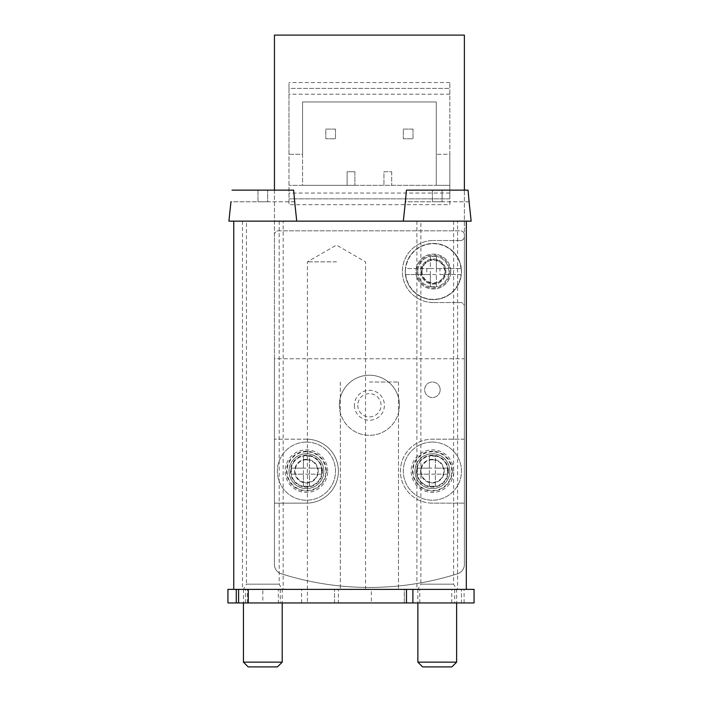 <?xml version="1.0" encoding="UTF-8"?>
<svg xmlns="http://www.w3.org/2000/svg" width="702" height="702" viewBox="0 0 702 702"><rect width="100%" height="100%" fill="white"/><g stroke="black" fill="none" stroke-linecap="round" stroke-linejoin="round"><path stroke-width="0.53" stroke-dasharray="3.51 2.63" d="M327.702 471.156A21.279 21.279 0 0 0 295.788 452.729A21.279 21.279 0 0 0 295.788 489.584A21.279 21.279 0 0 0 327.702 471.156M453.676 471.156A21.279 21.279 0 0 0 421.762 452.729A21.279 21.279 0 0 0 421.762 489.584A21.279 21.279 0 0 0 453.676 471.156M433.371 302.553L460.503 302.553A3.879 3.879 0 0 1 464.373 306.423A3.879 3.879 0 0 0 460.503 302.553L433.371 302.553A31.011 31.011 0 0 1 402.36 271.542A31.011 31.011 0 0 1 433.371 240.532A31.011 31.011 0 0 0 402.36 271.542A31.011 31.011 0 0 0 433.371 302.553M464.373 564.496L464.373 234.714A3.879 3.879 0 0 0 460.503 230.844L278.325 230.844A3.879 3.879 0 0 0 274.447 234.714L274.447 564.496A9.688 9.688 0 0 0 281.195 573.736A290.707 290.707 0 0 0 457.625 573.736A9.688 9.688 0 0 0 464.373 564.496L464.373 234.714A3.879 3.879 0 0 0 460.503 230.844L278.325 230.844A3.879 3.879 0 0 0 274.447 234.714L274.447 564.496A9.688 9.688 0 0 0 281.195 573.736A290.707 290.707 0 0 0 457.625 573.736A9.688 9.688 0 0 0 464.373 564.496A9.688 9.688 0 0 1 457.625 573.736A290.707 290.707 0 0 1 281.195 573.736A9.688 9.688 0 0 1 274.447 564.496L274.447 35.1L464.373 35.1L464.373 564.496A9.688 9.688 0 0 1 457.625 573.736A290.707 290.707 0 0 1 281.195 573.736A9.688 9.688 0 0 1 274.447 564.496L274.447 358.748L464.373 358.748L464.373 564.496M460.503 240.532A3.879 3.879 0 0 0 464.373 236.653A3.879 3.879 0 0 1 460.503 240.532L433.371 240.532L460.503 240.532M228.905 221.148L466.312 221.148L466.312 589.382L227.931 589.382L412.89 589.382M233.748 221.148L233.748 589.382M283.169 221.148L242.471 221.148L283.169 221.148L283.169 589.382L242.471 589.382L283.169 589.382M457.59 221.148L416.891 221.148L457.59 221.148L457.59 589.382L416.891 589.382L457.59 589.382M336.469 589.382L307.397 589.382L336.469 589.382M369.41 589.382L398.482 589.382L369.41 589.382M369.41 382.011L398.482 382.011L369.41 382.011M336.469 261.846L307.397 261.846L336.469 261.846M450.807 271.542A17.445 17.445 0 0 0 424.649 256.432A17.445 17.445 0 0 0 424.649 286.644A17.445 17.445 0 0 0 450.807 271.542A17.445 17.445 0 0 0 424.649 256.432A17.445 17.445 0 0 0 424.649 286.644A17.445 17.445 0 0 0 450.807 271.542M448.868 271.542A15.505 15.505 0 0 0 425.614 258.117A15.505 15.505 0 0 0 425.614 284.968A15.505 15.505 0 0 0 448.868 271.542M449.798 471.156A17.401 17.401 0 0 0 423.701 456.089A17.401 17.401 0 0 0 423.701 486.232A17.401 17.401 0 0 0 449.798 471.156M448.429 471.156A16.032 16.032 0 0 0 424.385 457.274A16.032 16.032 0 0 0 424.385 485.038A16.032 16.032 0 0 0 448.429 471.156M452.307 471.156A19.91 19.91 0 0 0 422.446 453.922A19.91 19.91 0 0 0 422.446 488.399A19.91 19.91 0 0 0 452.307 471.156M447.902 471.156A15.505 15.505 0 0 0 424.649 457.73A15.505 15.505 0 0 0 424.649 484.582A15.505 15.505 0 0 0 447.902 471.156M323.824 471.156A17.401 17.401 0 0 0 297.727 456.089A17.401 17.401 0 0 0 297.727 486.232A17.401 17.401 0 0 0 323.824 471.156M322.455 471.156A16.032 16.032 0 0 0 298.411 457.274A16.032 16.032 0 0 0 298.411 485.038A16.032 16.032 0 0 0 322.455 471.156M326.333 471.156A19.91 19.91 0 0 0 296.472 453.922A19.91 19.91 0 0 0 296.472 488.399A19.91 19.91 0 0 0 326.333 471.156M321.928 471.156A15.505 15.505 0 0 0 298.675 457.73A15.505 15.505 0 0 0 298.675 484.582A15.505 15.505 0 0 0 321.928 471.156M444.226 471.156A11.829 11.829 0 0 0 426.483 460.916A11.829 11.829 0 0 0 426.483 481.405A11.829 11.829 0 0 0 444.226 471.156A11.829 11.829 0 0 0 432.397 459.327A11.829 11.829 0 0 0 420.568 471.156A11.829 11.829 0 0 0 432.397 482.994A11.829 11.829 0 0 0 444.226 471.156M318.26 471.156A11.829 11.829 0 0 0 300.509 460.916A11.829 11.829 0 0 0 300.509 481.405A11.829 11.829 0 0 0 318.26 471.156A11.829 11.829 0 0 0 306.423 459.327A11.829 11.829 0 0 0 294.594 471.156A11.829 11.829 0 0 0 306.423 482.994A11.829 11.829 0 0 0 318.26 471.156M445.2 271.542A11.829 11.829 0 0 0 427.448 261.293A11.829 11.829 0 0 0 427.448 281.783A11.829 11.829 0 0 0 445.2 271.542A11.829 11.829 0 0 0 433.371 259.705A11.829 11.829 0 0 0 421.533 271.542A11.829 11.829 0 0 0 433.371 283.371A11.829 11.829 0 0 0 445.2 271.542M461.214 268.533A28.01 28.01 0 0 1 461.214 274.543L439.926 274.543L439.926 268.533L461.214 268.533L436.372 268.533L436.372 256.414L430.361 256.414L430.361 268.533L405.519 268.533A28.01 28.01 0 0 0 405.519 274.543L430.361 274.543L430.361 286.67L436.372 286.67L436.372 274.543L436.372 286.67M426.807 268.533L426.807 274.543L405.519 274.543M439.926 268.533L430.361 268.533L430.361 286.67M439.926 274.543L461.214 274.543M436.372 256.414L436.372 274.543L426.807 274.543M430.361 256.414L430.361 268.533L405.519 268.533M405.265 271.542A28.098 28.098 0 0 0 447.42 295.875A28.098 28.098 0 0 0 447.42 247.201A28.098 28.098 0 0 0 405.265 271.542A28.098 28.098 0 0 0 447.42 295.875A28.098 28.098 0 0 0 447.42 247.201A28.098 28.098 0 0 0 405.265 271.542M420.77 271.542A12.601 12.601 0 0 0 439.663 282.45A12.601 12.601 0 0 0 439.663 260.635A12.601 12.601 0 0 0 420.77 271.542A12.601 12.601 0 0 0 439.663 282.45A12.601 12.601 0 0 0 439.663 260.635A12.601 12.601 0 0 0 420.77 271.542M417.865 271.542A15.505 15.505 0 0 0 441.119 284.968A15.505 15.505 0 0 0 441.119 258.117A15.505 15.505 0 0 0 417.865 271.542A15.505 15.505 0 0 0 441.119 284.968A15.505 15.505 0 0 0 441.119 258.117A15.505 15.505 0 0 0 417.865 271.542M422.016 271.542A11.346 11.346 0 0 0 439.04 281.37A11.346 11.346 0 0 0 439.04 261.714A11.346 11.346 0 0 0 422.016 271.542M406.414 190.145L468.067 190.145M469.462 201.772L442.084 201.772L442.084 190.145L442.084 201.772L442.084 190.145L442.084 201.772L405.019 201.772M469.094 201.772L432.397 201.772L432.397 190.145L432.397 201.772L405.387 201.772M403.325 221.148L471.156 221.148M420.867 221.148L453.615 221.148L420.867 221.148L420.867 584.178L453.615 584.178L420.867 584.178L417.865 589.382L456.625 589.382L417.865 589.382L417.865 602.948M417.865 662.144L456.625 662.144M422.622 666.9L451.869 666.9M432.397 190.145L432.397 201.772L432.397 190.145M231.993 190.145L293.647 190.145M295.042 201.772L267.664 201.772L267.664 190.145L267.664 201.772L267.664 190.145L267.664 201.772L230.598 201.772M294.673 201.772L257.976 201.772L257.976 190.145L257.976 201.772L230.967 201.772M246.446 221.148L279.194 221.148L246.446 221.148L246.446 584.178L279.194 584.178L246.446 584.178L243.436 589.382L282.204 589.382L243.436 589.382L243.436 602.948M243.436 662.144L282.204 662.144M248.201 666.9L277.439 666.9M257.976 190.145L257.976 201.772L257.976 190.145M236.276 602.948L238.592 602.948L238.592 589.382L238.592 602.948L227.931 602.948L236.276 602.948L236.276 589.382L236.276 602.948M262.82 589.382L227.931 589.382L227.931 602.948L262.82 602.948L262.82 589.382L474.069 589.382M474.069 602.948L461.468 602.948L461.468 589.382L461.468 602.948L262.82 602.948M238.592 602.948L238.592 589.382M371.349 602.948L301.579 602.948L371.349 602.948L371.349 589.382L301.579 589.382L371.349 589.382M404.299 602.948L334.529 602.948L404.299 602.948L404.299 589.382L334.529 589.382L404.299 589.382L334.529 589.382L404.299 589.382L404.299 602.948L334.529 602.948L404.299 602.948M454.685 602.948L419.796 602.948L454.685 602.948L454.685 589.382L419.796 589.382L454.685 589.382M338.399 602.948L307.397 602.948L338.399 602.948L338.399 589.382L307.397 589.382L338.399 589.382M278.325 602.948L247.315 602.948L278.325 602.948L278.325 589.382L247.315 589.382L278.325 589.382M280.265 602.948L245.375 602.948L280.265 602.948L280.265 589.382L245.375 589.382L280.265 589.382M354.879 171.736L347.121 171.736L347.121 185.302L347.121 171.736L354.879 171.736L354.879 185.302L354.879 171.736M354.879 185.302L302.553 185.302L302.553 101.965L436.275 101.965L436.275 185.302L354.879 185.302M391.698 171.736L391.698 185.302L391.698 171.736L383.95 171.736L383.95 185.302L383.95 171.736L391.698 171.736M335.495 129.098L335.495 138.785L325.807 138.785L325.807 129.098L335.495 129.098L335.495 138.785L325.807 138.785L325.807 129.098L335.495 129.098M413.013 129.098L413.013 138.785L403.325 138.785L403.325 129.098L413.013 129.098L413.013 138.785L403.325 138.785L403.325 129.098L413.013 129.098M449.842 204.677L449.842 198.868L288.987 198.868L449.842 198.868L449.842 154.291L436.275 154.291L436.275 101.965L302.553 101.965L302.553 154.291L288.987 154.291L288.987 88.399L449.842 88.399L288.987 88.399L288.987 82.582L288.987 204.677L288.987 154.291L302.553 154.291L302.553 185.302L288.987 185.302L449.842 185.302L436.275 185.302L436.275 154.291L449.842 154.291L449.842 82.582L449.842 204.677L288.987 204.677M274.447 190.145L274.447 358.748L464.373 358.748L464.373 190.145M440.154 389.759A7.748 7.748 0 0 1 432.397 397.516A7.748 7.748 0 0 1 424.649 389.759A7.748 7.748 0 0 1 432.397 382.011A7.748 7.748 0 0 1 440.154 389.759A7.748 7.748 0 0 0 432.397 382.011A7.748 7.748 0 0 0 424.649 389.759A7.748 7.748 0 0 0 432.397 397.516A7.748 7.748 0 0 0 440.154 389.759A7.748 7.748 0 0 0 432.397 382.011A7.748 7.748 0 0 0 424.649 389.759A7.748 7.748 0 0 0 432.397 397.516A7.748 7.748 0 0 0 440.154 389.759M306.423 488.601A17.445 17.445 0 0 1 291.321 462.434A17.445 17.445 0 0 1 321.534 462.434A17.445 17.445 0 0 1 306.423 488.601A17.445 17.445 0 0 1 288.987 471.156A17.445 17.445 0 0 1 306.423 453.72A17.445 17.445 0 0 1 323.868 471.156A17.445 17.445 0 0 1 306.423 488.601M432.397 488.601A17.445 17.445 0 0 1 417.295 462.434A17.445 17.445 0 0 1 447.499 462.434A17.445 17.445 0 0 1 432.397 488.601A17.445 17.445 0 0 1 414.952 471.156A17.445 17.445 0 0 1 432.397 453.72A17.445 17.445 0 0 1 449.842 471.156A17.445 17.445 0 0 1 432.397 488.601M399.447 405.265A30.037 30.037 0 0 1 369.41 435.301A30.037 30.037 0 0 1 339.373 405.265A30.037 30.037 0 0 1 369.41 375.228A30.037 30.037 0 0 1 399.447 405.265M306.423 439.18A31.976 31.976 0 0 1 338.399 471.156A31.976 31.976 0 0 1 306.423 503.132L274.447 503.132L306.423 503.132A31.976 31.976 0 0 0 338.399 471.156A31.976 31.976 0 0 0 306.423 439.18L274.447 439.18L306.423 439.18M464.373 439.18L432.397 439.18L464.373 439.18M432.397 503.132A31.976 31.976 0 0 1 400.421 471.156A31.976 31.976 0 0 1 432.397 439.18A31.976 31.976 0 0 0 400.421 471.156A31.976 31.976 0 0 0 432.397 503.132L464.373 503.132L432.397 503.132M339.373 405.265A30.037 30.037 0 0 0 384.433 431.282A30.037 30.037 0 0 0 384.433 379.247A30.037 30.037 0 0 0 339.373 405.265M354.422 405.265A14.988 14.988 0 0 0 376.904 418.243A14.988 14.988 0 0 0 376.904 392.286A14.988 14.988 0 0 0 354.422 405.265M357.783 405.265A11.627 11.627 0 0 0 375.228 415.338A11.627 11.627 0 0 0 375.228 395.191A11.627 11.627 0 0 0 357.783 405.265M447.367 474.166L435.398 474.166L435.398 468.155L447.367 468.155A41.927 31.248 -90 0 1 447.367 474.166L435.398 474.166L435.398 486.135A41.927 31.248 0 0 1 429.396 486.135L429.396 474.166L417.427 474.166A41.927 31.248 90 0 1 417.427 468.155L429.396 468.155L429.396 456.186A41.927 31.248 180 0 1 435.398 456.186L435.398 468.155L417.427 468.155M432.397 442.084A29.072 29.072 0 0 0 403.896 476.877A29.072 29.072 0 0 0 436.223 499.973A29.072 29.072 0 0 0 461.407 469.243A29.072 29.072 0 0 0 432.397 442.084A29.072 29.072 0 0 0 407.221 485.696A29.072 29.072 0 0 0 457.572 485.696A29.072 29.072 0 0 0 432.397 442.084M435.398 486.135L435.398 474.166L417.427 474.166M432.397 455.651A15.505 15.505 0 0 0 418.971 478.913A15.505 15.505 0 0 0 445.823 478.913A15.505 15.505 0 0 0 432.397 455.651A15.505 15.505 0 0 0 418.971 478.913A15.505 15.505 0 0 0 445.823 478.913A15.505 15.505 0 0 0 432.397 455.651M432.397 459.81A11.346 11.346 0 0 0 422.569 476.833A11.346 11.346 0 0 0 442.225 476.833A11.346 11.346 0 0 0 432.397 459.81M429.396 486.135L429.396 456.186M447.367 468.155L435.398 468.155L435.398 456.186M321.402 474.166L309.433 474.166L309.433 468.155L321.402 468.155A41.927 31.248 -90 0 1 321.402 474.166L309.433 474.166L309.433 486.135A41.927 31.248 0 0 1 303.422 486.135L303.422 474.166L291.453 474.166A41.927 31.248 90 0 1 291.453 468.155L303.422 468.155L303.422 456.186A41.927 31.248 180 0 1 309.433 456.186L309.433 468.155L291.453 468.155M306.423 442.084A29.072 29.072 0 0 0 277.922 476.877A29.072 29.072 0 0 0 310.249 499.973A29.072 29.072 0 0 0 335.433 469.243A29.072 29.072 0 0 0 306.423 442.084A29.072 29.072 0 0 0 281.248 485.696A29.072 29.072 0 0 0 331.598 485.696A29.072 29.072 0 0 0 306.423 442.084M309.433 486.135L309.433 474.166L291.453 474.166M306.423 455.651A15.505 15.505 0 0 0 292.997 478.913A15.505 15.505 0 0 0 319.849 478.913A15.505 15.505 0 0 0 306.423 455.651A15.505 15.505 0 0 0 292.997 478.913A15.505 15.505 0 0 0 319.849 478.913A15.505 15.505 0 0 0 306.423 455.651M306.423 459.81A11.346 11.346 0 0 0 296.595 476.833A11.346 11.346 0 0 0 316.251 476.833A11.346 11.346 0 0 0 306.423 459.81M303.422 486.135L303.422 456.186M321.402 468.155L309.433 468.155L309.433 456.186M405.73 274.543A27.799 27.799 0 0 0 461.003 274.543M461.003 268.533A27.799 27.799 0 0 0 405.73 268.533M416.891 271.542A16.471 16.471 0 0 0 441.602 285.811A16.471 16.471 0 0 0 441.602 257.274A16.471 16.471 0 0 0 416.891 271.542M451.781 602.948L451.781 589.382M464.092 602.948L464.092 589.382M449.842 82.582L288.987 82.582M449.842 94.208L288.987 94.208M449.842 193.05L288.987 193.05M432.397 451.781A19.384 19.384 0 0 0 415.61 480.852A19.384 19.384 0 0 0 449.183 480.852A19.384 19.384 0 0 0 432.397 451.781M306.423 451.781A19.384 19.384 0 0 0 289.645 480.852A19.384 19.384 0 0 0 323.21 480.852A19.384 19.384 0 0 0 306.423 451.781M416.891 221.148L416.891 589.382M242.471 221.148L242.471 589.382M340.338 382.011L340.338 589.382L340.338 382.011M398.482 382.011L398.482 589.382L398.482 382.011M365.531 589.382L365.531 261.846L336.469 245.068L307.397 261.846L307.397 602.948M453.615 221.148L453.615 584.178L456.625 589.382L456.625 602.948M279.194 221.148L279.194 584.178L282.204 589.382L282.204 602.948M301.579 602.948L301.579 589.382M334.529 602.948L334.529 589.382L334.529 602.948M419.796 602.948L419.796 589.382M247.315 602.948L247.315 589.382M245.375 602.948L245.375 589.382"/><path stroke-width="1.05" d="M233.748 221.148L233.748 589.382L466.312 589.382L466.312 221.148L228.905 221.148L230.967 201.772M468.067 190.145L469.094 201.772L468.067 190.145L406.414 190.145L405.387 201.772L406.414 190.145M469.094 201.772L471.156 221.148L403.325 221.148L405.387 201.772M456.625 602.948L456.625 662.144L417.865 662.144L417.865 602.948M456.625 662.144L451.869 666.9L422.622 666.9L417.865 662.144M293.647 190.145L294.673 201.772L293.647 190.145L231.993 190.145M294.673 201.772L296.735 221.148M282.204 602.948L282.204 662.144L243.436 662.144L243.436 602.948M282.204 662.144L277.439 666.9L248.201 666.9L243.436 662.144M412.89 602.948L412.89 589.382L474.069 589.382L474.069 602.948L406.476 602.948L406.476 589.382M238.592 589.382L238.592 602.948L406.476 602.948M238.592 602.948L236.276 602.948L236.276 589.382M236.276 602.948L227.931 602.948L227.931 589.382L233.748 589.382M464.373 190.145L464.373 35.1L274.447 35.1L274.447 190.145M248.28 602.948L248.28 589.382"/></g></svg>
